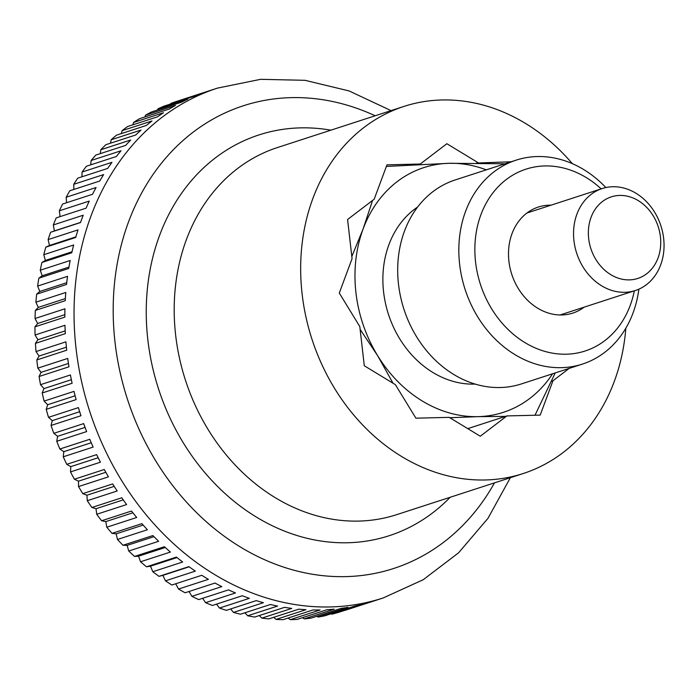 <?xml version="1.0" encoding="UTF-8"?>
<svg xmlns="http://www.w3.org/2000/svg" width="699" height="699" viewBox="0 0 699 699"><rect width="100%" height="100%" fill="white"/><g stroke="black" fill="none" stroke-linecap="round" stroke-linejoin="round"><path stroke-width="1.05" d="M625.832 328.207A193.003 159.398 -108 0 1 523.236 473.52A193.003 159.398 -108 0 1 401.645 456.517A193.003 159.398 -108 0 1 300.666 267.193A193.003 159.398 -108 0 1 403.917 106.431A193.003 159.398 -108 0 1 525.508 123.435A193.003 159.398 -108 0 1 572.341 163.653M165.462 580.834A699.35 393.93 74.9 0 1 162.902 575.347A699.35 16.697 -16 0 1 159.005 576.343L188.896 566.627A268.049 221.391 72 0 0 195.362 571.118L165.462 580.834A268.049 221.391 -108 0 0 171.884 585.011L201.775 575.294A268.049 221.391 72 0 0 205.087 577.339A268.049 221.391 72 0 0 208.424 579.331L178.525 589.047A699.35 394.201 70.6 0 1 175.72 583.761M391.038 110.617L349.046 90.922L305.017 80.315L260.578 79.328L217.45 88.118A268.049 221.391 -108 0 0 91.027 215.886A268.049 221.391 -108 0 0 214.287 574.351A268.049 221.391 -108 0 0 383.166 597.968L373.974 600.957A268.049 221.391 72 0 1 368.294 602.704L338.403 612.42A268.049 221.391 -108 0 1 331.754 614.211L361.645 604.495A268.049 221.391 72 0 1 354.786 606.059L324.895 615.784A268.049 221.391 -108 0 1 318.115 617.06L348.006 607.344A268.049 221.391 72 0 1 341.033 608.401L311.134 618.117A268.049 221.391 -108 0 1 304.248 618.886L334.148 609.17A268.049 221.391 72 0 1 327.071 609.694L297.18 619.41A268.049 221.391 -108 0 1 290.216 619.672L320.116 609.956A268.049 221.391 72 0 1 312.977 609.956L283.078 619.672A268.049 221.391 -108 0 1 276.07 619.41L305.97 609.694A268.049 221.391 72 0 1 298.796 609.17L268.897 618.886A268.049 221.391 -108 0 1 261.863 618.117L291.763 608.401A268.049 221.391 72 0 1 284.58 607.344L254.681 617.06A268.049 221.391 -108 0 1 247.656 615.784L277.555 606.068A268.049 221.391 72 0 1 270.391 604.495L240.491 614.211A268.049 221.391 -108 0 1 233.501 612.42L263.401 602.704A268.049 221.391 72 0 1 256.28 600.616L226.389 610.341A268.049 221.391 -108 0 1 219.46 608.051L249.351 598.335A268.049 221.391 72 0 1 242.317 595.74L212.417 605.456A268.049 221.391 -108 0 1 205.576 602.678L235.467 592.962A268.049 221.391 72 0 1 228.538 589.877L198.638 599.593A268.049 221.391 -108 0 1 191.91 596.334L221.81 586.618A268.049 221.391 72 0 1 215.004 583.053L185.113 592.769A268.049 221.391 -108 0 1 178.525 589.047M372.934 601.297L345.114 610.332A699.35 281.828 22.2 0 1 344.991 610.279M601.594 285.786A53.613 44.282 -108 0 1 573.547 233.195A53.613 44.282 -108 0 1 602.223 188.538A53.613 44.282 -108 0 1 636.003 193.265A53.613 44.282 -108 0 1 664.05 245.856A53.613 44.282 -108 0 1 635.374 290.504A53.613 44.282 -108 0 1 601.594 285.786M610.786 274.663A42.892 35.422 72 0 0 658.03 258.001A42.892 35.422 72 0 0 638.309 200.648A42.892 35.422 72 0 0 591.066 217.31A42.892 35.422 72 0 0 610.786 274.663M331.754 614.211A699.35 298.587 25.8 0 1 331.011 613.792M318.115 617.06A699.35 314.166 29.4 0 1 316.848 616.256M304.248 618.886A699.35 328.504 33.2 0 1 302.545 617.671M290.216 619.672A699.35 341.549 37.1 0 1 288.154 618.021M276.07 619.41A699.35 353.248 41 0 1 273.711 617.322M261.863 618.117A699.35 363.541 45 0 1 259.277 615.574M247.656 615.784A699.35 372.41 49.2 0 1 244.903 612.778M233.501 612.42A699.35 379.81 53.3 0 1 230.635 608.96M219.46 608.051A699.35 385.699 57.6 0 1 216.533 604.119M205.576 602.678A699.35 390.077 61.9 0 1 202.64 598.292M191.91 596.334A699.35 392.917 66.2 0 1 189.018 591.503M159.005 576.343A268.049 221.391 -108 0 1 152.784 571.73A699.35 392.104 79.3 0 1 150.521 566.173A699.35 41.398 -13 0 1 146.537 566.802A268.049 221.391 -108 0 1 140.525 561.778A699.35 388.731 83.6 0 1 138.577 556.168A699.35 65.933 -10 0 1 134.514 556.439A268.049 221.391 -108 0 1 128.747 551.013A699.35 383.821 87.9 0 1 127.113 545.386A699.35 90.215 -7 0 1 122.989 545.272A268.049 221.391 -108 0 1 117.493 539.471A699.35 377.399 92.1 0 1 116.174 533.844A699.35 114.138 -4 0 1 112.015 533.363A268.049 221.391 -108 0 1 106.798 527.212A699.35 369.491 96.3 0 1 105.802 521.603A699.35 137.607 -0.9 0 1 101.626 520.755A268.049 221.391 -108 0 1 96.724 514.272A699.35 360.116 100.4 0 1 96.034 508.715A699.35 160.534 2.2 0 1 91.875 507.491A268.049 221.391 -108 0 1 87.288 500.702A699.35 349.325 104.4 0 1 86.929 495.215A699.35 182.832 5.4 0 1 82.779 493.634A268.049 221.391 -108 0 1 78.541 486.565A699.35 337.163 108.3 0 1 78.498 481.174A699.35 204.405 8.6 0 1 74.4 479.226A268.049 221.391 -108 0 1 70.52 471.912A699.35 323.663 112.1 0 1 70.782 466.635A699.35 225.174 11.9 0 1 66.755 464.337A268.049 221.391 -108 0 1 63.251 456.805A699.35 308.879 115.8 0 1 63.827 451.659A699.35 245.052 15.2 0 1 59.869 449.011A268.049 221.391 -108 0 1 56.759 441.296A699.35 292.881 119.5 0 1 57.633 436.307A699.35 263.96 18.7 0 1 53.788 433.328A268.049 221.391 -108 0 1 51.079 425.446A699.35 275.729 123.1 0 1 52.25 420.641A699.35 281.828 22.2 0 1 48.519 417.329A268.049 221.391 -108 0 1 46.221 409.326A699.35 257.494 126.5 0 1 47.681 404.721A699.35 298.587 25.8 0 1 44.098 401.095A268.049 221.391 -108 0 1 42.22 392.987A699.35 238.237 129.9 0 1 43.958 388.6A699.35 314.166 29.4 0 1 40.525 384.677A268.049 221.391 -108 0 1 39.083 376.508A699.35 218.036 133.3 0 1 41.084 372.357A699.35 328.504 33.2 0 1 37.825 368.146A268.049 221.391 -108 0 1 36.82 359.941A699.35 196.978 136.5 0 1 39.074 356.053A699.35 341.549 37.1 0 1 36.007 351.562A268.049 221.391 -108 0 1 35.439 343.366A699.35 175.143 139.7 0 1 37.938 339.74A699.35 353.248 41 0 1 35.081 335.004A268.049 221.391 -108 0 1 34.95 326.835A699.35 152.618 142.9 0 1 37.676 323.497A699.35 363.541 45 0 1 35.046 318.517A268.049 221.391 -108 0 1 35.352 310.417A699.35 129.49 146 0 1 38.296 307.385A699.35 372.41 49.2 0 1 35.902 302.186A268.049 221.391 -108 0 1 36.654 294.183A699.35 105.855 149 0 1 39.799 291.457A699.35 379.81 53.3 0 1 37.641 286.066A268.049 221.391 -108 0 1 38.838 278.185A699.35 81.792 152.1 0 1 42.167 275.79A699.35 385.699 57.6 0 1 40.271 270.216A268.049 221.391 -108 0 1 41.896 262.492A699.35 57.414 155.1 0 1 45.391 260.439A699.35 390.077 61.9 0 1 43.775 254.707A268.049 221.391 -108 0 1 45.819 247.175A699.35 32.809 158 0 1 49.472 245.463A699.35 392.917 66.2 0 1 48.135 239.591A268.049 221.391 -108 0 1 50.599 232.286A699.35 8.073 161 0 1 54.382 230.923A699.35 394.201 70.6 0 1 53.334 224.938A268.049 221.391 -108 0 1 56.208 217.878L86.099 208.162A268.049 221.391 72 0 1 89.245 201.085L59.354 210.801A268.049 221.391 -108 0 1 62.622 204.021L92.521 194.296A268.049 221.391 72 0 1 96.06 187.524L66.169 197.24A268.049 221.391 -108 0 1 69.821 190.757L99.721 181.041A268.049 221.391 72 0 1 103.644 174.584L73.753 184.3A268.049 221.391 -108 0 1 77.781 178.14L107.672 168.424A268.049 221.391 72 0 1 111.971 162.317L82.08 172.033A268.049 221.391 -108 0 1 86.458 166.231L116.357 156.515A268.049 221.391 72 0 1 121.006 150.783L91.106 160.499A268.049 221.391 -108 0 1 95.833 155.073L125.724 145.357A268.049 221.391 72 0 1 130.704 140.01L100.813 149.735A268.049 221.391 -108 0 1 105.855 144.702L135.746 134.986A268.049 221.391 72 0 1 141.049 130.058L111.15 139.774A268.049 221.391 -108 0 1 116.488 135.169L146.379 125.444A268.049 221.391 72 0 1 151.971 120.962L122.08 130.678A268.049 221.391 -108 0 1 127.69 126.502L157.59 116.785A268.049 221.391 72 0 1 163.452 112.749L133.561 122.465A268.049 221.391 -108 0 1 139.424 118.734L169.324 109.018A268.049 221.391 72 0 1 175.432 105.453L145.541 115.169A268.049 221.391 -108 0 1 151.639 111.91L181.53 102.194A268.049 221.391 72 0 1 187.874 99.109L157.983 108.826A268.049 221.391 -108 0 1 164.282 106.047L194.182 96.331A268.049 221.391 72 0 1 200.718 93.736L170.827 103.461A268.049 221.391 -108 0 1 177.319 101.172L207.21 91.455A268.049 221.391 72 0 1 208.25 91.115L217.45 88.118M60.07 216.62A699.35 393.93 74.9 0 1 59.354 210.801M66.562 202.736A699.35 392.104 79.3 0 1 66.169 197.24M73.858 189.446A699.35 388.731 83.6 0 1 73.753 184.3M81.94 176.795A699.35 383.821 87.9 0 1 82.08 172.033M90.756 164.833A699.35 377.399 92.1 0 1 91.106 160.499M100.298 153.623A699.35 369.491 96.3 0 1 100.813 149.735M110.521 143.181A699.35 360.116 100.4 0 1 111.15 139.774M121.381 133.57A699.35 349.325 104.4 0 1 122.08 130.678M132.862 124.815A699.35 337.163 108.3 0 1 133.561 122.465M144.903 116.96A699.35 323.663 112.1 0 1 145.541 115.169M157.485 110.014A699.35 308.879 115.8 0 1 157.983 108.826M170.556 104.011A699.35 292.881 119.5 0 1 170.827 103.461M53.334 224.938L83.225 215.222A268.049 221.391 72 0 0 80.49 222.562L50.599 232.286M80.542 222.422L54.382 230.923M48.135 239.591L78.026 229.875A268.049 221.391 72 0 0 75.719 237.459L45.819 247.175M75.885 236.874L49.472 245.463M43.775 254.707L73.666 244.991A268.049 221.391 72 0 0 71.787 252.776L41.896 262.492M72.014 251.78L45.391 260.439M40.271 270.216L70.171 260.5A268.049 221.391 72 0 0 68.729 268.468L38.838 278.185M68.965 267.079L42.167 275.79M37.641 286.066L67.541 276.341A268.049 221.391 72 0 0 66.545 284.458L36.654 294.183M66.746 282.702L39.799 291.457M35.902 302.186L65.793 292.47A268.049 221.391 72 0 0 65.252 300.701L35.352 310.417M65.365 298.587L38.296 307.385M35.046 318.517L64.937 308.801A268.049 221.391 72 0 0 64.841 317.119L34.95 326.835M64.85 314.664L37.676 323.497M35.081 335.004L64.972 325.288A268.049 221.391 72 0 0 65.33 333.65L35.439 343.366M65.19 330.88L37.938 339.74M36.007 351.562L65.898 341.846A268.049 221.391 72 0 0 66.711 350.225L36.82 359.941M66.388 347.167L39.074 356.053M37.825 368.146L67.724 358.43A268.049 221.391 72 0 0 68.974 366.792L39.083 376.508M68.45 363.463L41.084 372.357M40.525 384.677L70.416 374.961A268.049 221.391 72 0 0 72.111 383.27L42.22 392.987M71.359 379.697L43.958 388.6M44.098 401.095L73.989 391.379A268.049 221.391 72 0 0 76.121 399.61L46.221 409.326M75.108 395.8L47.681 404.721M48.519 417.329L78.419 407.613A268.049 221.391 72 0 0 80.97 415.73L51.079 425.446M79.686 411.72L52.25 420.641M53.788 433.328L83.679 423.611A268.049 221.391 72 0 0 86.659 431.58L56.759 441.296M85.068 427.395L57.633 436.307M59.869 449.011L89.769 439.295A268.049 221.391 72 0 0 93.142 447.089L63.251 456.805M91.237 442.755L63.827 451.659M66.755 464.337L96.645 454.621A268.049 221.391 72 0 0 100.42 462.196L70.52 471.912M98.166 457.74L70.782 466.635M74.4 479.226L104.291 469.51A268.049 221.391 72 0 0 108.441 476.849L78.541 486.565M105.837 472.288L78.498 481.174M82.779 493.634L112.679 483.918A268.049 221.391 72 0 0 117.187 490.986L87.288 500.702M114.199 486.355L86.929 495.215M91.875 507.491L121.766 497.775A268.049 221.391 72 0 0 126.615 504.556L96.724 514.272M123.234 499.872L96.034 508.715M101.626 520.755L131.526 511.039A268.049 221.391 72 0 0 136.698 517.496L106.798 527.212M132.906 512.795L105.802 521.603M112.015 533.363L141.906 523.647A268.049 221.391 72 0 0 147.384 529.755L117.493 539.471M143.155 525.071L116.174 533.844M122.989 545.272L152.889 535.556A268.049 221.391 72 0 0 158.638 541.297L128.747 551.013M153.963 536.657L127.113 545.386M134.514 556.439L164.405 546.714A268.049 221.391 72 0 0 170.416 552.061L140.525 561.778M165.261 547.5L138.577 556.168M146.537 566.802L176.428 557.086A268.049 221.391 72 0 0 182.675 562.013L152.784 571.73M177.013 557.566L150.521 566.173M189.158 566.81L162.902 575.347M551.563 381.217L552.97 380.763L540.187 415.11L506.889 415.931L480.283 436.237L449.204 417.355L415.896 418.177L395.372 384.651L364.293 365.76L359.81 326.573L339.286 293.038L352.06 258.691L347.586 219.495L374.192 199.189L386.966 164.842L420.265 164.02L418.858 164.475M506.889 415.931L467.78 428.644M476.543 163.05L511.126 161.775M420.265 164.02L446.871 143.714L477.95 162.596M569.161 368.399L552.97 380.763M449.789 417.714L478.046 416.648A128.668 106.265 -108 0 1 422.283 400.999A128.668 106.265 -108 0 1 377.591 355.608A128.668 106.265 -108 0 1 363.122 228.94L351.815 256.55M475.163 384.083A95.614 78.97 -108 0 1 432.891 372.48A95.614 78.97 -108 0 1 383.34 289.535A95.614 78.97 -108 0 1 417.618 207.044M638.869 289.168A107.218 88.555 -108 0 1 582.485 364.074L521.34 383.943A107.218 88.555 -108 0 1 453.791 374.498A107.218 88.555 -108 0 1 397.696 269.316A107.218 88.555 -108 0 1 455.049 180.001L516.194 160.132A107.218 88.555 -108 0 1 583.744 169.577A107.218 88.555 -108 0 1 605.85 187.559M582.485 364.074A107.218 88.555 -108 0 1 514.927 354.62A107.218 88.555 -108 0 1 458.832 249.438A107.218 88.555 -108 0 1 516.194 160.132M634.316 290.845A95.614 78.97 -108 0 1 524.879 342.58A95.614 78.97 -108 0 1 480.912 214.724A95.614 78.97 -108 0 1 586.243 177.572A95.614 78.97 -108 0 1 601.175 188.879M584.163 307.149A55.754 46.047 -108 0 1 572.796 313.1A55.754 46.047 -108 0 1 537.671 308.189A55.754 46.047 -108 0 1 508.496 253.492A55.754 46.047 -108 0 1 538.326 207.053A55.754 46.047 -108 0 1 551.013 205.183M504.984 163.776L449.108 163.304L386.364 166.449M372.558 200.438L363.122 228.94A128.668 106.265 -108 0 1 449.108 163.304A128.668 106.265 -108 0 1 486.294 169.848M360.142 329.412L377.591 355.608L393.013 383.209M552.586 373.79A128.668 106.265 -108 0 1 478.046 416.648L505.482 416.394M535.006 415.241L555.216 372.934M494.481 482.869A243.261 200.91 -108 0 1 240.447 547.037A243.261 200.91 -108 0 1 128.599 221.732A243.261 200.91 -108 0 1 375.162 115.772M450.173 497.269A210.705 174.025 -108 0 1 256.481 517.129A210.705 174.025 -108 0 1 159.59 235.362A210.705 174.025 -108 0 1 330.854 130.18M523.236 473.52L396.761 514.63A193.003 159.398 -108 0 1 275.161 497.627A193.003 159.398 -108 0 1 186.423 239.53A193.003 159.398 -108 0 1 277.442 147.541L403.917 106.431M602.223 188.538L526.959 213.003M635.374 290.504L560.1 314.969M383.166 597.968L423.218 579.724L458.596 552.795L487.972 518.335L510.357 477.705"/></g></svg>
